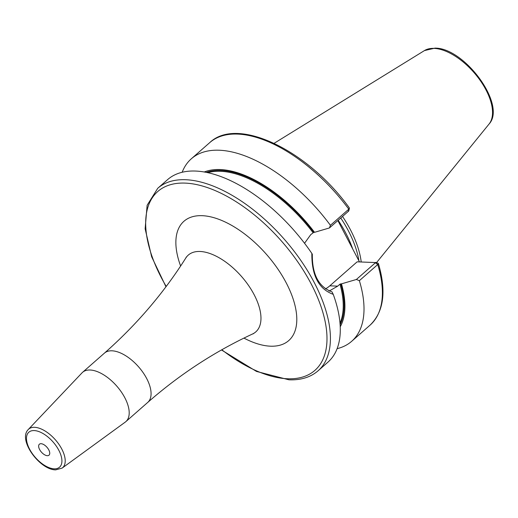 <?xml version="1.0" encoding="UTF-8"?>
<svg xmlns="http://www.w3.org/2000/svg" width="518" height="518" viewBox="0 0 518 518"><rect width="100%" height="100%" fill="white"/><g stroke="black" fill="none" stroke-linecap="round" stroke-linejoin="round"><path stroke-width="0.78" d="M342.534 216.446A84.648 42.826 48.7 0 1 361.214 261.991M340.76 218.007A84.02 42.502 48.7 0 1 358.903 260.813M337.859 220.558L359.479 261.92M206.242 172.358A103.581 52.402 48.7 0 1 313.817 232.297L314.536 232.323A104.662 52.946 -131.3 0 0 204.26 171.989M329.442 227.946L330.413 225.311L348.789 209.168L348.692 211.04L329.442 227.946L314.536 232.323M348.692 211.04L348.187 211.02L348.692 211.04M313.817 232.297L310.761 234.615L304.539 243.266M340.229 326.787A104.662 52.946 -131.3 0 0 341.472 283.858L356.384 279.48L359.362 280.678A121.471 61.448 -131.3 0 1 351.664 341.31A121.471 61.448 -131.3 0 1 337.114 348.666M328.995 291.142L337.704 286.143L339.963 284.155L341.472 283.858M330.413 225.311A121.471 61.448 -131.3 0 0 191.336 158.78A121.471 61.448 -131.3 0 0 182.168 172.261M377.745 263.163L378.38 263.474L377.739 264.536L359.362 280.678M157.744 188.287A121.471 61.448 -131.3 0 1 185.722 179.727A121.471 61.448 48.7 0 1 300.757 260.327A121.471 61.448 48.7 0 1 318.071 370.817L327.946 362.14A121.471 61.448 -131.3 0 0 333.236 294.341C318.758 289.083 311.629 275.44 311.849 253.425A121.471 61.448 -131.3 0 0 195.597 171.057A121.471 61.448 -131.3 0 0 167.618 179.616L157.744 188.287L147.125 205.264L145.137 228.807L151.651 256.766L165.961 286.758M325.44 288.895A31.352 24.365 -87.7 0 0 329.817 285.826L357.135 261.83L375.628 262.574L356.384 279.48M375.123 262.555L377.739 264.536A121.471 61.448 48.7 0 1 370.04 325.168L351.664 341.31M333.236 294.341L331.993 291.861C318.648 286.907 312.095 274.365 312.322 254.228L311.849 253.425M348.789 209.168L349.326 207.886C308.016 150.408 237.484 115.909 209.719 142.638A121.471 61.448 48.7 0 1 348.789 209.168M90.132 370.007A32.802 16.595 48.7 0 1 121.199 391.776A32.802 16.595 48.7 0 1 125.874 421.613A32.802 16.595 48.7 0 1 125.278 422.092L62.134 468.104A25.693 12.995 48.7 0 0 59.266 444.839A25.693 12.995 48.7 0 0 34.609 427.311A25.693 12.995 48.7 0 0 28.257 429.539L82.025 372.85A32.802 16.595 -131.3 0 1 82.576 372.319A32.802 16.595 -131.3 0 1 90.132 370.007M41.064 443.706A7.291 3.691 -131.3 0 0 39.381 444.224A7.291 3.691 -131.3 0 0 40.423 450.854A7.291 3.691 -131.3 0 0 47.326 455.691A7.291 3.691 -131.3 0 0 49.003 455.173A7.291 3.691 -131.3 0 0 47.967 448.543A7.291 3.691 -131.3 0 0 41.064 443.706M424.469 50.576A49.093 24.838 -131.3 0 1 434.065 48.388A49.093 24.838 48.7 0 1 479.357 79.273A49.093 24.838 48.7 0 1 489.031 124.08C506.902 105.024 464.4 47.637 434.965 48.135L424.469 50.576L274.113 143.311M338.163 220.286A84.02 42.502 48.7 0 1 352.7 248.951M340.76 283.825A103.581 52.402 48.7 0 1 340.119 324.78M329.817 285.826L337.704 286.143M207.802 172.682A102.972 52.091 48.7 0 1 313.021 232.627M339.963 284.155A102.972 52.091 48.7 0 1 340.002 323.187M221.827 349.767A119.043 60.224 -131.3 0 0 287.471 378.762A119.043 60.224 48.7 0 0 311.188 283.942A119.043 60.224 48.7 0 0 185.191 183.107A119.043 60.224 -131.3 0 0 166.207 286.441M243.939 338.099A79.403 40.171 -131.3 0 0 270.441 346.186A79.403 40.171 -131.3 0 0 286.26 282.938A79.403 40.171 -131.3 0 0 202.221 215.682A79.403 40.171 -131.3 0 0 180.627 266.012M253.593 333.631L252.544 333.993A51.12 25.861 -131.3 0 0 250.531 288.468A51.12 25.861 -131.3 0 0 200.077 251.476A51.12 25.861 -131.3 0 0 185.807 258.016L186.305 257.025M252.544 333.993C214.795 351.508 179.856 374.313 147.74 402.415A32.802 16.595 -131.3 0 0 143.065 372.571A32.802 16.595 -131.3 0 0 111.998 350.809A32.802 16.595 -131.3 0 0 104.442 353.121L82.576 372.319M54.189 468.822A23.271 11.772 48.7 0 1 29.565 449.112A23.271 11.772 48.7 0 1 34.201 430.575A23.271 11.772 48.7 0 1 58.825 450.284A23.271 11.772 48.7 0 1 54.189 468.822M489.031 124.08L376.456 262.73M209.719 142.638L191.336 158.78M370.04 325.168C383.786 311.94 386.564 291.375 378.38 263.474M349.391 208.333L348.763 210.936M378.043 263.209L375.673 262.399M221.477 349.961L256.488 371.432L288.953 379.804C300.854 380.27 310.56 377.272 318.071 370.817M185.807 258.016C163.571 293.188 136.448 324.89 104.442 353.121M147.74 402.415L125.874 421.613M62.134 468.104L55.666 469.865C39.782 469.904 17.631 439.853 28.257 429.539"/></g></svg>
